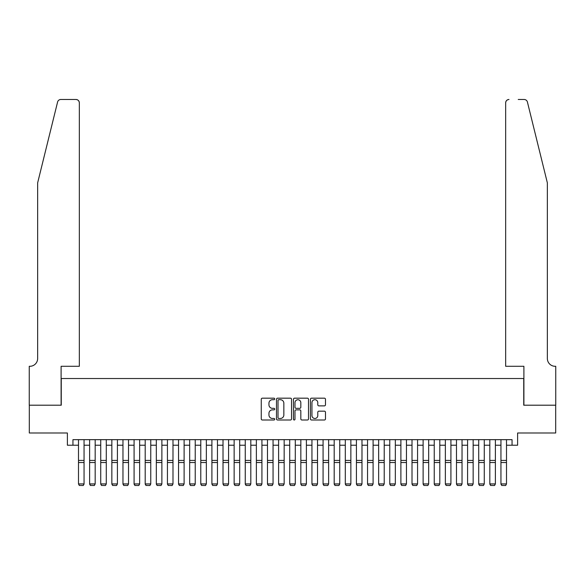 <?xml version="1.0" encoding="UTF-8"?>
<svg xmlns="http://www.w3.org/2000/svg" width="585" height="585" viewBox="0 0 585 585"><rect width="100%" height="100%" fill="white"/><g stroke="black" fill="none" stroke-linecap="round" stroke-linejoin="round"><path stroke-width="0.88" d="M274.716 398.941A0.76 0.76 0 0 0 273.948 398.18L262.358 398.18A1.09 1.09 0 0 0 261.261 399.27L261.261 418.911A1.09 1.09 0 0 0 262.358 420.001L273.948 420.001A0.76 0.76 0 0 0 274.716 419.24A0.76 0.76 0 0 0 273.948 418.472L272.449 418.472A3.495 3.495 0 0 1 268.954 414.984L268.954 413.346A3.495 3.495 0 0 1 272.449 409.858L273.948 409.858A0.76 0.76 0 0 0 274.716 409.091A0.76 0.76 0 0 0 273.948 408.33L272.449 408.33A3.495 3.495 0 0 1 268.954 404.835L268.954 403.197A3.495 3.495 0 0 1 272.449 399.709L273.948 399.709A0.76 0.76 0 0 0 274.716 398.941M324.39 405.873A1.09 1.09 0 0 0 325.479 404.783L325.479 399.27A1.09 1.09 0 0 0 324.39 398.18L311.512 398.18A1.09 1.09 0 0 0 310.423 399.27L310.423 418.911A1.09 1.09 0 0 0 311.512 420.001L324.39 420.001A1.09 1.09 0 0 0 325.479 418.911L325.479 412.257A1.09 1.09 0 0 0 324.39 411.167L318.883 411.167A1.09 1.09 0 0 0 317.787 412.257L317.787 415.555A2.918 2.918 0 0 1 314.869 418.472A2.918 2.918 0 0 1 311.951 415.555L311.951 402.626A2.918 2.918 0 0 1 314.869 399.709A2.918 2.918 0 0 1 317.787 402.626L317.787 404.783A1.09 1.09 0 0 0 318.883 405.873L324.39 405.873M72.942 445.222L72.942 439.664L512.058 439.664L512.058 445.222L517.615 445.222L517.615 432.995L555.691 432.995L555.691 405.2L523.736 405.2L523.736 378.517L61.264 378.517L61.264 405.2L29.308 405.2L29.308 432.995L67.385 432.995L67.385 445.222L78.5 445.222M291.542 399.27A1.09 1.09 0 0 0 290.452 398.18L277.575 398.18A1.09 1.09 0 0 0 276.486 399.27L276.486 418.911A1.09 1.09 0 0 0 277.575 420.001L290.452 420.001A1.09 1.09 0 0 0 291.542 418.911L291.542 399.27M294.548 398.18L307.425 398.18A1.09 1.09 0 0 1 308.514 399.27L308.514 418.911A1.09 1.09 0 0 1 307.425 420.001L301.911 420.001A1.09 1.09 0 0 1 300.822 418.911L300.822 410.948A1.09 1.09 0 0 0 299.732 409.858L296.076 409.858A1.09 1.09 0 0 0 294.979 410.948L294.979 419.24A0.76 0.76 0 0 1 294.218 420.001A0.76 0.76 0 0 1 293.458 419.24L293.458 399.27A1.09 1.09 0 0 1 294.548 398.18M84.057 445.222L89.615 445.222M95.172 445.222L100.73 445.222M106.287 445.222L111.852 445.222M117.409 445.222L122.967 445.222M128.524 445.222L134.082 445.222M139.639 445.222L145.197 445.222M150.762 445.222L156.319 445.222M161.877 445.222L167.434 445.222M172.992 445.222L178.549 445.222M184.107 445.222L189.672 445.222M195.229 445.222L200.787 445.222M206.344 445.222L211.902 445.222M217.459 445.222L223.017 445.222M228.574 445.222L234.139 445.222M239.696 445.222L245.254 445.222M250.811 445.222L256.369 445.222M261.926 445.222L267.484 445.222M273.049 445.222L278.606 445.222M284.164 445.222L289.721 445.222M295.279 445.222L300.836 445.222M306.394 445.222L311.951 445.222M317.516 445.222L323.074 445.222M328.631 445.222L334.189 445.222M339.746 445.222L345.304 445.222M350.861 445.222L356.426 445.222M361.983 445.222L367.541 445.222M373.098 445.222L378.656 445.222M384.213 445.222L389.771 445.222M395.336 445.222L400.893 445.222M406.451 445.222L412.008 445.222M417.566 445.222L423.123 445.222M428.681 445.222L434.238 445.222M439.803 445.222L445.36 445.222M450.918 445.222L456.475 445.222M462.033 445.222L467.591 445.222M473.148 445.222L478.713 445.222M484.27 445.222L489.828 445.222M495.385 445.222L500.943 445.222M506.5 445.222L512.058 445.222M278.774 399.709A0.76 0.76 0 0 0 278.014 400.469L278.014 417.712A0.76 0.76 0 0 0 278.774 418.472L280.361 418.472A3.495 3.495 0 0 0 283.849 414.984L283.849 403.197A3.495 3.495 0 0 0 280.361 399.709L278.774 399.709M300.822 402.677A2.918 2.918 0 0 0 297.904 399.76A2.918 2.918 0 0 0 294.979 402.677L294.979 407.233A1.09 1.09 0 0 0 296.076 408.33L299.732 408.33A1.09 1.09 0 0 0 300.822 407.233L300.822 402.677M84.057 439.664L84.057 484.131L83.224 485.513L79.333 485.433L83.224 485.513M79.333 485.513L78.5 483.934L84.057 483.934L83.224 485.433M78.5 439.664L78.5 483.934L79.333 485.433M57.586 102.017C58.434 100.189 58.434 100.189 57.586 102.017L37.645 182.864L37.645 358.51A7.78 7.78 0 0 1 29.864 366.29L29.25 366.29L29.25 405.2L61.103 405.2L61.103 366.29L79.333 366.29L79.333 102.821A3.334 3.334 0 0 0 75.999 99.487L60.825 99.487A3.334 3.334 0 0 0 57.586 102.017M66.77 99.487L75.999 99.487C78.01 99.699 79.121 100.81 79.333 102.821L79.333 366.29M37.645 358.51A7.78 7.78 0 0 1 29.864 366.29M541.242 158.074L527.414 102.017C526.566 100.189 526.566 100.189 527.414 102.017C526.566 100.189 526.566 100.189 527.414 102.017L547.355 182.864L547.355 358.51A7.78 7.78 0 0 0 555.136 366.29L555.75 366.29L555.75 405.2L523.897 405.2L523.897 366.29L505.667 366.29L505.667 102.821L505.667 366.29M518.23 99.487L524.175 99.487A3.334 3.334 0 0 1 527.414 102.017M509.001 99.487A3.334 3.334 0 0 0 505.667 102.821C505.879 100.81 506.99 99.699 509.001 99.487M547.355 358.51A7.78 7.78 0 0 0 555.136 366.29M89.615 484.131L90.448 485.513L89.615 483.934L95.172 483.934L94.339 485.513L90.448 485.433L94.339 485.513M100.73 484.131L101.563 485.513L100.73 483.934L106.287 483.934L105.454 485.513L101.563 485.433L105.454 485.513M111.852 484.131L112.686 485.513L111.852 483.934L117.409 483.934L116.576 485.513L112.686 485.433L116.576 485.513M122.967 484.131L123.801 485.513L122.967 483.934L128.524 483.934L127.691 485.513L123.801 485.433L127.691 485.513M95.172 439.664L95.172 483.934L94.339 485.433M89.615 439.664L89.615 483.934L90.448 485.433M106.287 439.664L106.287 483.934L105.454 485.433M100.73 439.664L100.73 483.934L101.563 485.433M117.409 439.664L117.409 483.934L116.576 485.433M111.852 439.664L111.852 483.934L112.686 485.433M128.524 439.664L128.524 483.934L127.691 485.433M122.967 439.664L122.967 483.934L123.801 485.433M134.082 484.131L134.916 485.513L134.082 483.934L139.639 483.934L138.806 485.513L134.916 485.433L138.806 485.513M139.639 439.664L139.639 483.934L138.806 485.433M134.082 439.664L134.082 483.934L134.916 485.433M145.197 484.131L146.031 485.513L145.197 483.934L150.762 483.934L149.928 485.513L146.031 485.433L149.928 485.513M150.762 439.664L150.762 483.934L149.928 485.433M145.197 439.664L145.197 483.934L146.031 485.433M156.319 484.131L157.153 485.513L156.319 483.934L161.877 483.934L161.043 485.513L157.153 485.433L161.043 485.513M161.877 439.664L161.877 483.934L161.043 485.433M156.319 439.664L156.319 483.934L157.153 485.433M167.434 484.131L168.268 485.513L167.434 483.934L172.992 483.934L172.158 485.513L168.268 485.433L172.158 485.513M172.992 439.664L172.992 483.934L172.158 485.433M167.434 439.664L167.434 483.934L168.268 485.433M178.549 484.131L179.383 485.513L178.549 483.934L184.107 483.934L183.273 485.513L179.383 485.433L183.273 485.513M184.107 439.664L184.107 483.934L183.273 485.433M178.549 439.664L178.549 483.934L179.383 485.433M189.672 439.664L189.672 484.131L190.505 485.513L194.395 485.513L190.505 485.513L189.664 484.131M195.229 439.664L195.229 484.131L194.395 485.513M190.505 485.433L189.672 483.934L195.229 483.934L194.395 485.433M200.787 484.131L201.62 485.513L200.787 483.934L206.344 483.934L205.511 485.513L201.62 485.433L205.511 485.513M206.344 439.664L206.344 483.934L205.511 485.433M200.787 439.664L200.787 483.934L201.62 485.433M211.902 484.131L212.735 485.513L211.902 483.934L217.459 483.934L216.625 485.513L212.735 485.433L216.625 485.513M217.459 439.664L217.459 483.934L216.625 485.433M211.902 439.664L211.902 483.934L212.735 485.433M223.017 484.131L223.85 485.513L223.017 483.934L228.574 483.934L227.74 485.513L223.85 485.433L227.74 485.513M228.574 439.664L228.574 483.934L227.74 485.433M223.017 439.664L223.017 483.934L223.85 485.433M234.139 484.131L234.973 485.513L234.139 483.934L239.696 483.934L238.863 485.513L234.973 485.433L238.863 485.513M239.696 439.664L239.696 483.934L238.863 485.433M234.139 439.664L234.139 483.934L234.973 485.433M245.254 484.131L246.088 485.513L245.254 483.934L250.811 483.934L249.978 485.513L246.088 485.433L249.978 485.513M250.811 439.664L250.811 483.934L249.978 485.433M245.254 439.664L245.254 483.934L246.088 485.433M256.369 484.131L257.203 485.513L256.369 483.934L261.926 483.934L261.093 485.513L257.203 485.433L261.093 485.513M261.926 439.664L261.926 483.934L261.093 485.433M256.369 439.664L256.369 483.934L257.203 485.433M267.484 484.131L268.318 485.513L267.484 483.934L273.049 483.934L272.215 485.513L268.318 485.433L272.215 485.513M273.049 439.664L273.049 483.934L272.215 485.433M267.484 439.664L267.484 483.934L268.318 485.433M278.606 484.131L279.44 485.513L278.606 483.934L284.164 483.934L283.33 485.513L279.44 485.433L283.33 485.513M284.164 439.664L284.164 483.934L283.33 485.433M278.606 439.664L278.606 483.934L279.44 485.433M289.721 484.131L290.555 485.513L289.721 483.934L295.279 483.934L294.445 485.513L290.555 485.433L294.445 485.513M295.279 439.664L295.279 483.934L294.445 485.433M289.721 439.664L289.721 483.934L290.555 485.433M300.836 484.131L301.67 485.513L300.836 483.934L306.394 483.934L305.56 485.513L301.67 485.433L305.56 485.513M306.394 439.664L306.394 483.934L305.56 485.433M300.836 439.664L300.836 483.934L301.67 485.433M311.951 484.131L312.785 485.513L311.951 483.934L317.516 483.934L316.682 485.513L312.785 485.433L316.682 485.513M317.516 439.664L317.516 483.934L316.682 485.433M311.951 439.664L311.951 483.934L312.785 485.433M323.074 484.131L323.907 485.513L323.074 483.934L328.631 483.934L327.797 485.513L323.907 485.433L327.797 485.513M328.631 439.664L328.631 483.934L327.797 485.433M323.074 439.664L323.074 483.934L323.907 485.433M334.189 484.131L335.022 485.513L334.189 483.934L339.746 483.934L338.912 485.513L335.022 485.433L338.912 485.513M339.746 439.664L339.746 483.934L338.912 485.433M334.189 439.664L334.189 483.934L335.022 485.433M345.304 484.131L346.137 485.513L345.304 483.934L350.861 483.934L350.027 485.513L346.137 485.433L350.027 485.513M350.861 439.664L350.861 483.934L350.027 485.433M345.304 439.664L345.304 483.934L346.137 485.433M356.426 484.131L357.26 485.513L356.426 483.934L361.983 483.934L361.15 485.513L357.26 485.433L361.15 485.513M367.541 484.131L368.374 485.513L367.541 483.934L373.098 483.934L372.265 485.513L368.374 485.433L372.265 485.513M378.656 484.131L379.49 485.513L378.656 483.934L384.213 483.934L383.38 485.513L379.49 485.433L383.38 485.513M361.983 439.664L361.983 483.934L361.15 485.433M356.426 439.664L356.426 483.934L357.26 485.433M373.098 439.664L373.098 483.934L372.265 485.433M367.541 439.664L367.541 483.934L368.374 485.433M384.213 439.664L384.213 483.934L383.38 485.433M378.656 439.664L378.656 483.934L379.49 485.433M389.771 484.131L390.604 485.513L389.771 483.934L395.336 483.934L394.495 485.513L390.604 485.433L394.495 485.513M395.336 439.664L395.336 483.934L394.495 485.433M389.771 439.664L389.771 483.934L390.604 485.433M400.893 484.131L401.727 485.513L400.893 483.934L406.451 483.934L405.617 485.513L401.727 485.433L405.617 485.513M406.451 439.664L406.451 483.934L405.617 485.433M400.893 439.664L400.893 483.934L401.727 485.433M412.008 484.131L412.842 485.513L412.008 483.934L417.566 483.934L416.732 485.513L412.842 485.433L416.732 485.513M417.566 439.664L417.566 483.934L416.732 485.433M412.008 439.664L412.008 483.934L412.842 485.433M423.123 484.131L423.957 485.513L423.123 483.934L428.681 483.934L427.847 485.513L423.957 485.433L427.847 485.513M428.681 439.664L428.681 483.934L427.847 485.433M423.123 439.664L423.123 483.934L423.957 485.433M434.238 484.131L435.072 485.513L434.238 483.934L439.803 483.934L438.969 485.513L435.072 485.433L438.969 485.513M439.803 439.664L439.803 483.934L438.969 485.433M434.238 439.664L434.238 483.934L435.072 485.433M445.36 484.131L446.194 485.513L445.36 483.934L450.918 483.934L450.084 485.513L446.194 485.433L450.084 485.513M450.918 439.664L450.918 483.934L450.084 485.433M445.36 439.664L445.36 483.934L446.194 485.433M456.475 484.131L457.309 485.513L456.475 483.934L462.033 483.934L461.199 485.513L457.309 485.433L461.199 485.513M462.033 439.664L462.033 483.934L461.199 485.433M456.475 439.664L456.475 483.934L457.309 485.433M467.591 484.131L468.424 485.513L467.591 483.934L473.148 483.934L472.314 485.513L468.424 485.433L472.314 485.513M473.148 439.664L473.148 483.934L472.314 485.433M467.591 439.664L467.591 483.934L468.424 485.433M478.713 484.131L479.546 485.513L478.713 483.934L484.27 483.934L483.437 485.513L479.546 485.433L483.437 485.513M484.27 439.664L484.27 483.934L483.437 485.433M478.713 439.664L478.713 483.934L479.546 485.433M489.828 484.131L490.661 485.513L489.828 483.934L495.385 483.934L494.552 485.513L490.661 485.433L494.552 485.513M495.385 439.664L495.385 483.934L494.552 485.433M489.828 439.664L489.828 483.934L490.661 485.433M500.943 484.131L501.776 485.513L500.943 483.934L506.5 483.934L505.667 485.513L501.776 485.433L505.667 485.513M506.5 439.664L506.5 483.934L505.667 485.433M500.943 439.664L500.943 483.934L501.776 485.433M84.057 460.417L78.5 460.417M84.057 462.523L78.5 462.523M95.172 460.417L89.615 460.417M95.172 462.523L89.615 462.523M106.287 460.417L100.73 460.417M106.287 462.523L100.73 462.523M117.409 460.417L111.852 460.417M117.409 462.523L111.852 462.523M128.524 460.417L122.967 460.417M128.524 462.523L122.967 462.523M139.639 460.417L134.082 460.417M139.639 462.523L134.082 462.523M150.762 460.417L145.197 460.417M150.762 462.523L145.197 462.523M161.877 460.417L156.319 460.417M161.877 462.523L156.319 462.523M172.992 460.417L167.434 460.417M172.992 462.523L167.434 462.523M184.107 460.417L178.549 460.417M184.107 462.523L178.549 462.523M195.229 460.417L189.672 460.417M195.229 462.523L189.672 462.523M206.344 460.417L200.787 460.417M206.344 462.523L200.787 462.523M217.459 460.417L211.902 460.417M217.459 462.523L211.902 462.523M228.574 460.417L223.017 460.417M228.574 462.523L223.017 462.523M239.696 460.417L234.139 460.417M239.696 462.523L234.139 462.523M250.811 460.417L245.254 460.417M250.811 462.523L245.254 462.523M261.926 460.417L256.369 460.417M261.926 462.523L256.369 462.523M273.049 460.417L267.484 460.417M273.049 462.523L267.484 462.523M284.164 460.417L278.606 460.417M284.164 462.523L278.606 462.523M295.279 460.417L289.721 460.417M295.279 462.523L289.721 462.523M306.394 460.417L300.836 460.417M306.394 462.523L300.836 462.523M317.516 460.417L311.951 460.417M317.516 462.523L311.951 462.523M328.631 460.417L323.074 460.417M328.631 462.523L323.074 462.523M339.746 460.417L334.189 460.417M339.746 462.523L334.189 462.523M350.861 460.417L345.304 460.417M350.861 462.523L345.304 462.523M361.983 460.417L356.426 460.417M361.983 462.523L356.426 462.523M373.098 460.417L367.541 460.417M373.098 462.523L367.541 462.523M384.213 460.417L378.656 460.417M384.213 462.523L378.656 462.523M395.336 460.417L389.771 460.417M395.336 462.523L389.771 462.523M406.451 460.417L400.893 460.417M406.451 462.523L400.893 462.523M417.566 460.417L412.008 460.417M417.566 462.523L412.008 462.523M428.681 460.417L423.123 460.417M428.681 462.523L423.123 462.523M439.803 460.417L434.238 460.417M439.803 462.523L434.238 462.523M450.918 460.417L445.36 460.417M450.918 462.523L445.36 462.523M462.033 460.417L456.475 460.417M462.033 462.523L456.475 462.523M473.148 460.417L467.591 460.417M473.148 462.523L467.591 462.523M484.27 460.417L478.713 460.417M484.27 462.523L478.713 462.523M495.385 460.417L489.828 460.417M495.385 462.523L489.828 462.523M506.5 460.417L500.943 460.417M506.5 462.523L500.943 462.523"/></g></svg>
